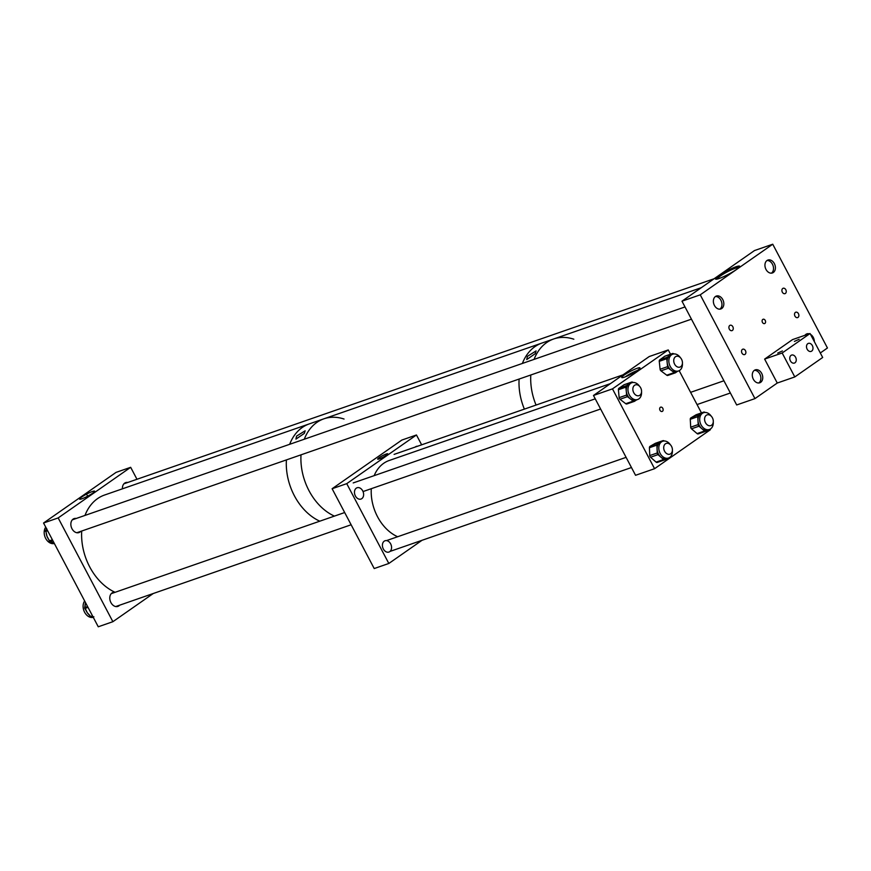<?xml version="1.0" encoding="UTF-8"?>
<svg xmlns="http://www.w3.org/2000/svg" width="871" height="871" viewBox="0 0 871 871"><rect width="100%" height="100%" fill="white"/><g stroke="black" fill="none" stroke-linecap="round" stroke-linejoin="round"><path stroke-width="1.31" d="M390.644 543.852A5.977 4.388 -109.2 0 1 388.945 552.051A5.977 4.388 -109.2 0 1 383.327 548.959A5.977 4.388 -109.2 0 1 385.026 540.76A5.977 4.388 -109.2 0 1 390.644 543.852M362.706 490.852A5.977 4.388 -109.2 0 1 361.008 499.05A5.977 4.388 -109.2 0 1 355.39 495.958A5.977 4.388 -109.2 0 1 357.077 487.76A5.977 4.388 -109.2 0 1 362.706 490.852M379.059 457.754A5.705 0.784 152.2 0 1 384.427 454.76A5.705 0.784 152.2 0 1 387.769 453.813A5.705 0.784 152.2 0 1 386.386 455.206A5.705 0.784 152.2 0 1 381.008 458.19A5.705 0.784 152.2 0 1 377.676 459.137A5.705 0.784 152.2 0 1 379.059 457.754M332.123 488.729L346.745 483.645L388.825 563.472L374.214 568.545L332.123 488.729L401.836 440.062L416.458 434.977L421.64 444.82M388.825 563.472L422.01 540.303M346.745 483.645L416.458 434.977M415.227 447.041A5.977 4.388 -109.2 0 1 416.327 446.398A5.977 4.388 -109.2 0 1 417.601 446.224M662.798 408.336A2.275 1.666 -109.2 0 1 662.156 411.46A2.275 1.666 -109.2 0 1 660.011 410.285A2.275 1.666 -109.2 0 1 660.664 407.16A2.275 1.666 -109.2 0 1 662.798 408.336M624.257 374.998A10.3 1.415 152.2 0 1 634.534 369.348A10.3 1.415 152.2 0 1 639.967 368.128A10.3 1.415 152.2 0 1 637.474 370.404A10.3 1.415 152.2 0 1 628.383 375.521A10.3 1.415 152.2 0 1 621.938 377.633A10.3 1.415 152.2 0 1 624.257 374.998M637.256 370.556A8.47 1.165 -27.8 0 0 626.271 376.185A8.47 1.165 -27.8 0 0 625.476 376.762M670.507 354.214L668.253 349.935L612.476 388.869L654.567 468.696L710.333 429.762L710.039 429.207M701.449 412.898L679.184 370.687M612.476 388.869L593.478 395.478L635.558 475.294L654.567 468.696M668.253 349.935L649.243 356.533L593.478 395.478M680.393 357.665A8.873 6.511 70.8 0 0 672.728 354.192A8.873 6.511 70.8 0 0 671.476 354.856A8.873 6.511 70.8 0 0 669.843 365.613A8.873 6.511 70.8 0 0 678.553 370.959A8.873 6.511 70.8 0 0 679.805 370.306A8.873 6.511 70.8 0 0 682.418 363.479M678.553 370.959L676.821 371.569A8.873 6.511 -109.2 0 1 671.334 370.415A8.873 6.511 -109.2 0 1 667.164 362.684A8.873 6.511 -109.2 0 1 669.745 355.455L667.273 357.241L659.783 359.843A1.818 1.339 70.8 0 0 659.26 361.323L660.098 369.25A1.818 1.339 70.8 0 0 660.958 370.839L666.74 375.194A1.818 1.339 70.8 0 0 668.122 375.292M665.27 356.087A1.818 1.339 70.8 0 0 664.725 356.272L659.783 359.843M664.725 356.272L672.205 353.67L669.745 355.455A8.873 6.511 -109.2 0 1 670.997 354.802L672.728 354.192M672.205 353.67A1.818 1.339 -109.2 0 1 673.599 353.768L673.838 353.953M667.861 375.423L675.352 372.832A1.818 1.339 -109.2 0 0 675.602 372.69L677.486 371.329M675.352 372.832A1.818 1.339 -109.2 0 1 674.219 372.592L666.74 375.194M660.958 370.839L668.438 368.237L674.219 372.592M668.438 368.237A1.818 1.339 -109.2 0 1 667.589 366.647L660.098 369.25M659.26 361.323L666.74 358.721L667.589 366.647M666.74 358.721A1.818 1.339 -109.2 0 1 667.273 357.241M711.248 416.186A8.873 6.511 70.8 0 0 703.583 412.712A8.873 6.511 70.8 0 0 702.69 413.137A8.873 6.511 70.8 0 0 700.578 423.861A8.873 6.511 70.8 0 0 709.408 429.479A8.873 6.511 70.8 0 0 710.29 429.065A8.873 6.511 70.8 0 0 713.273 422M709.408 429.479L707.677 430.078A8.873 6.511 -109.2 0 1 701.776 428.608A8.873 6.511 -109.2 0 1 697.976 420.639A8.873 6.511 -109.2 0 1 700.959 413.736L690.888 417.884A1.818 1.339 70.8 0 0 690.268 419.299L690.703 427.182A1.818 1.339 70.8 0 0 691.487 428.815L697.094 433.595A1.818 1.339 70.8 0 0 698.488 433.812L705.597 431.341M696.441 414.661A1.818 1.339 70.8 0 0 696.06 414.792L690.888 417.884M696.06 414.792L703.55 412.19L700.959 413.736A8.873 6.511 -109.2 0 1 701.852 413.322L703.583 412.712M703.55 412.19A1.818 1.339 -109.2 0 1 704.944 412.408L704.998 412.451M698.302 433.9L705.793 431.297A1.818 1.339 -109.2 0 0 705.978 431.21L708.134 429.926M705.793 431.297A1.818 1.339 -109.2 0 1 704.585 430.993L697.094 433.595M691.487 428.815L698.967 426.213L704.585 430.993M698.967 426.213A1.818 1.339 -109.2 0 1 698.194 424.58L690.703 427.182M690.268 419.299L697.758 416.697L698.194 424.58M697.758 416.697A1.818 1.339 -109.2 0 1 698.368 415.282M670.365 444.733A8.873 6.511 70.8 0 0 662.689 441.259A8.873 6.511 70.8 0 0 661.895 441.63A8.873 6.511 70.8 0 0 659.663 452.343A8.873 6.511 70.8 0 0 668.514 458.026A8.873 6.511 70.8 0 0 669.32 457.667A8.873 6.511 70.8 0 0 672.39 450.547M668.514 458.026L666.783 458.625A8.873 6.511 -109.2 0 1 660.795 457.068A8.873 6.511 -109.2 0 1 657.082 449.055A8.873 6.511 -109.2 0 1 660.164 442.228L650.06 446.322A1.818 1.339 70.8 0 0 649.428 447.716L649.766 455.577A1.818 1.339 70.8 0 0 650.528 457.231L656.092 462.109A1.818 1.339 70.8 0 0 657.496 462.359L664.638 459.877M655.634 443.219A1.818 1.339 70.8 0 0 655.286 443.339L650.06 446.322M655.286 443.339L662.777 440.737L660.164 442.228A8.873 6.511 -109.2 0 1 660.958 441.869L662.689 441.259M662.777 440.737A1.818 1.339 -109.2 0 1 664.17 440.987L664.17 440.987M657.322 462.425L664.813 459.834A1.818 1.339 -109.2 0 0 664.976 459.757L667.208 458.484M664.813 459.834A1.818 1.339 -109.2 0 1 663.582 459.507L656.092 462.109M650.528 457.231L658.008 454.629L663.582 459.507M658.008 454.629A1.818 1.339 -109.2 0 1 657.246 452.985L649.766 455.577M649.428 447.716L656.908 445.125L657.246 452.985M656.908 445.125A1.818 1.339 -109.2 0 1 657.54 443.72M639.51 386.212A8.873 6.511 70.8 0 0 631.834 382.739A8.873 6.511 70.8 0 0 630.669 383.338A8.873 6.511 70.8 0 0 628.927 394.095A8.873 6.511 70.8 0 0 637.659 399.506A8.873 6.511 70.8 0 0 638.835 398.907A8.873 6.511 70.8 0 0 641.535 392.026M637.659 399.506L635.939 400.105A8.873 6.511 -109.2 0 1 630.343 398.885A8.873 6.511 -109.2 0 1 626.26 391.101A8.873 6.511 -109.2 0 1 628.938 383.937L626.445 385.668L618.954 388.27A1.818 1.339 70.8 0 0 618.41 389.74L619.15 397.655A1.818 1.339 70.8 0 0 619.989 399.256L625.737 403.709A1.818 1.339 70.8 0 0 627.12 403.839M624.453 384.634A1.818 1.339 70.8 0 0 623.952 384.808L618.954 388.27M623.952 384.808L631.442 382.206L628.938 383.937A8.873 6.511 -109.2 0 1 630.114 383.349L631.834 382.739M631.442 382.206A1.818 1.339 -109.2 0 1 632.825 382.336L633.021 382.489M626.88 403.959L634.36 401.368A1.818 1.339 -109.2 0 0 634.611 401.237L636.559 399.898M634.36 401.368A1.818 1.339 -109.2 0 1 633.217 401.117L625.737 403.709M619.989 399.256L627.479 396.653L633.217 401.117M627.479 396.653A1.818 1.339 -109.2 0 1 626.641 395.053L619.15 397.655M618.41 389.74L625.89 387.138L626.641 395.053M625.89 387.138A1.818 1.339 -109.2 0 1 626.445 385.668M397.633 536.732A41.002 30.082 -109.2 0 1 377.742 517.124A41.002 30.082 -109.2 0 1 371.286 488.685M374.171 475.642A41.002 30.082 -109.2 0 1 389.185 460.498L610.462 383.61M641.154 393.55A5.683 4.17 -109.2 0 1 639.074 395.641A5.683 4.17 -109.2 0 1 634.132 393.376A5.683 4.17 -109.2 0 1 633.261 386.996A5.683 4.17 -109.2 0 1 635.34 384.906A5.683 4.17 -109.2 0 1 640.283 387.17A5.683 4.17 -109.2 0 1 641.154 393.55M674.633 364.198A5.683 4.17 -109.2 0 1 676.223 356.359A5.683 4.17 -109.2 0 1 681.547 359.255A5.683 4.17 -109.2 0 1 679.957 367.094A5.683 4.17 -109.2 0 1 674.633 364.198M664.606 451.265A5.683 4.17 -109.2 0 1 666.195 443.426A5.683 4.17 -109.2 0 1 671.519 446.322A5.683 4.17 -109.2 0 1 669.93 454.161A5.683 4.17 -109.2 0 1 664.606 451.265M705.488 422.718A5.683 4.17 -109.2 0 1 707.078 414.879A5.683 4.17 -109.2 0 1 712.402 417.775A5.683 4.17 -109.2 0 1 710.812 425.614A5.683 4.17 -109.2 0 1 705.488 422.718M527.369 356.391L526.748 359.549L535.251 353.659L536.079 350.915L527.369 356.391M344.056 419.049A52.391 38.433 70.8 0 0 323.881 418.82L541.969 343.043A52.391 38.433 70.8 0 0 522.371 363.457A52.391 38.433 -109.2 0 1 541.969 343.043L553.662 338.982A52.391 38.433 70.8 0 0 534.065 359.385A52.391 38.433 -109.2 0 1 553.662 338.982L701.307 287.68M519.105 379.059A52.391 38.433 70.8 0 0 524.375 409.12A52.391 38.433 -109.2 0 1 519.105 379.059M573.837 339.211A52.391 38.433 70.8 0 0 553.662 338.982M530.798 374.998A52.391 38.433 70.8 0 0 536.068 405.059A52.391 38.433 -109.2 0 1 530.798 374.998M296.575 436.099L295.933 439.115L304.295 433.42L305.144 430.807L296.575 436.099M323.881 418.82A52.391 38.433 70.8 0 0 304.273 439.234A52.391 38.433 -109.2 0 1 323.881 418.82L309.259 423.905A52.391 38.433 70.8 0 0 289.662 444.308A52.391 38.433 -109.2 0 1 309.259 423.905L104.585 495.022A52.391 38.433 -109.2 0 0 84.977 515.425M301.007 454.836A52.391 38.433 70.8 0 0 309.009 490.7A52.391 38.433 70.8 0 0 334.399 516.111A52.391 38.433 -109.2 0 1 311.568 495.142A52.391 38.433 -109.2 0 1 301.007 454.836M286.396 459.91A52.391 38.433 70.8 0 0 294.387 495.773A52.391 38.433 70.8 0 0 319.777 521.185A52.391 38.433 -109.2 0 1 291.415 489.371A52.391 38.433 -109.2 0 1 286.396 459.91M81.656 497.058A8.492 1.176 -27.8 0 0 79.599 499.137A8.492 1.176 -27.8 0 0 84.596 497.7A8.492 1.176 -27.8 0 0 92.566 493.269A8.492 1.176 -27.8 0 0 94.634 491.211A8.492 1.176 -27.8 0 0 89.691 492.594A8.492 1.176 -27.8 0 0 81.656 497.058M76.256 518.463A7.393 5.433 70.8 0 0 74.1 518.604A7.393 5.433 70.8 0 0 71.999 528.762A7.393 5.433 70.8 0 0 78.956 532.584A7.393 5.433 70.8 0 0 80.742 531.364M114.972 592.247A7.393 5.433 70.8 0 0 113.023 592.432A7.393 5.433 70.8 0 0 110.922 602.58A7.393 5.433 70.8 0 0 117.879 606.401A7.393 5.433 70.8 0 0 119.654 605.193M58.172 517.929L130.672 467.313L116.05 472.387L43.55 523.014L58.172 517.929L112.882 621.698L153.242 593.521M127.819 482.458A7.393 5.433 70.8 0 0 125.674 482.61A7.393 5.433 70.8 0 0 122.441 488.816M130.672 467.313L136.976 479.279M43.55 523.014L98.26 626.782L112.882 621.698M93.284 617.332A9.657 7.088 -109.2 0 1 83.355 608.753A9.657 7.088 -109.2 0 1 84.661 600.99M89.702 615.296A9.657 7.088 -109.2 0 1 88.45 614.175A9.657 7.088 -109.2 0 1 87.242 612.672A9.657 7.088 -109.2 0 1 86.175 610.734A9.657 7.088 -109.2 0 1 85.598 609.167L87.242 612.672L89.898 615.557M85.565 602.699L84.988 607.12M91.749 616.886A0.915 0.61 -95.3 0 0 91.956 616.875L93.001 616.81M85.108 606.597A9.657 7.088 -109.2 0 1 85.075 605.182A9.657 7.088 -109.2 0 1 85.314 603.287A9.657 7.088 -109.2 0 1 85.5 602.58M85.445 608.938L85.086 608.394L88.025 607.37M93.883 616.82L91.15 616.962A0.915 0.61 -95.3 0 0 91.248 616.94L91.956 616.875M54.361 543.504A9.657 7.088 -109.2 0 1 44.181 532.127A9.657 7.088 -109.2 0 1 45.738 527.162M54.046 542.927L54.046 542.927A9.657 7.088 -109.2 0 1 53.283 542.753A9.657 7.088 -109.2 0 1 52.108 542.295A9.657 7.088 -109.2 0 1 51.269 541.816M48.983 539.748A9.657 7.088 -109.2 0 1 47.959 538.278A9.657 7.088 -109.2 0 1 47.001 536.318A9.657 7.088 -109.2 0 1 46.392 534.184A9.657 7.088 -109.2 0 1 46.163 532.399M46.664 528.904L45.956 530.265M46.109 532.257L47.001 536.318L49.407 540.826L52.391 539.78M50.311 541.522A0.915 0.544 -73.9 0 0 50.725 541.642L54.024 542.862M46.381 529.503A9.657 7.088 -109.2 0 1 46.577 528.762M46.392 534.184L46.119 532.29M52.108 542.295L49.767 541.435A0.915 0.544 -73.9 0 0 49.995 541.424L50.725 541.642M741.972 353.103A2.853 2.09 70.8 0 0 744.651 354.573A2.853 2.09 70.8 0 0 745.456 350.675A2.853 2.09 70.8 0 0 742.778 349.195A2.853 2.09 70.8 0 0 741.972 353.103M729.343 329.162A2.853 2.09 70.8 0 0 732.021 330.632A2.853 2.09 70.8 0 0 732.827 326.723A2.853 2.09 70.8 0 0 730.159 325.253A2.853 2.09 70.8 0 0 729.343 329.162M782.332 292.166A2.853 2.09 70.8 0 0 785 293.647A2.853 2.09 70.8 0 0 785.816 289.738A2.853 2.09 70.8 0 0 783.138 288.268A2.853 2.09 70.8 0 0 782.332 292.166M794.951 316.119A2.853 2.09 70.8 0 0 797.629 317.588A2.853 2.09 70.8 0 0 798.435 313.68A2.853 2.09 70.8 0 0 795.756 312.21A2.853 2.09 70.8 0 0 794.951 316.119M718.804 275.672A13.664 1.884 152.2 0 1 731.673 268.518A13.664 1.884 152.2 0 1 739.664 266.254A13.664 1.884 152.2 0 1 736.354 269.575A13.664 1.884 152.2 0 1 723.485 276.728A13.664 1.884 152.2 0 1 715.494 279.003A13.664 1.884 152.2 0 1 718.804 275.672M739.61 266.689A13.664 1.884 -27.8 0 0 730.889 269.672A13.664 1.884 -27.8 0 0 719.141 276.314A13.664 1.884 -27.8 0 0 715.886 279.199M765.239 320.441A2.275 1.666 -109.2 0 1 764.596 323.566A2.275 1.666 -109.2 0 1 762.452 322.39A2.275 1.666 -109.2 0 1 763.094 319.265A2.275 1.666 -109.2 0 1 765.239 320.441M737.639 268.627A11.225 1.546 -27.8 0 0 737.846 268.028A11.225 1.546 -27.8 0 0 731.281 269.89A11.225 1.546 -27.8 0 0 720.709 275.769A11.225 1.546 -27.8 0 0 717.987 278.502A11.225 1.546 -27.8 0 0 718.597 278.676M761.7 373.409A6.837 5.008 -109.2 0 1 759.762 382.783A6.837 5.008 -109.2 0 1 753.339 379.244A6.837 5.008 -109.2 0 1 755.277 369.87A6.837 5.008 -109.2 0 1 761.7 373.409M810.509 334.377A6.837 5.008 -109.2 0 1 813.274 337.404A6.837 5.008 -109.2 0 1 814.331 341.628M722.778 299.591A6.837 5.008 -109.2 0 1 720.84 308.965A6.837 5.008 -109.2 0 1 714.416 305.427A6.837 5.008 -109.2 0 1 716.354 296.053A6.837 5.008 -109.2 0 1 722.778 299.591M774.352 263.586A6.837 5.008 -109.2 0 1 772.414 272.961A6.837 5.008 -109.2 0 1 765.99 269.422A6.837 5.008 -109.2 0 1 767.928 260.048A6.837 5.008 -109.2 0 1 774.352 263.586M754.95 398.613L700.24 294.834L681.971 301.181L736.681 404.961L754.95 398.613L777.259 383.033L794.798 376.936L822.681 357.469L810.063 333.528L782.169 352.995L794.798 376.936M820.319 352.973L827.45 347.986L772.74 244.218L700.24 294.834M681.971 301.181L754.471 250.565L772.74 244.218M804.956 335.291A6.837 5.008 -109.2 0 1 806.851 333.865A6.837 5.008 -109.2 0 1 809.213 333.822M807.145 349.206A4.235 3.114 70.8 0 0 811.13 351.394A4.235 3.114 70.8 0 0 812.338 345.58A4.235 3.114 70.8 0 0 808.353 343.392A4.235 3.114 70.8 0 0 807.145 349.206M790.422 360.888A4.235 3.114 70.8 0 0 794.406 363.076A4.235 3.114 70.8 0 0 795.604 357.262A4.235 3.114 70.8 0 0 791.619 355.074A4.235 3.114 70.8 0 0 790.422 360.888M799.164 339.265L794.428 341.399L799.164 339.265M782.43 350.948L777.705 353.082L782.43 350.948M777.259 383.033L764.629 359.092L782.169 352.995M764.629 359.092L792.512 339.614L810.063 333.528M115.092 592.302A52.391 38.433 -109.2 0 1 86.73 560.489A52.391 38.433 -109.2 0 1 81.711 531.027M715.461 296.51A6.837 5.008 -109.2 0 1 720.872 300.19A6.837 5.008 -109.2 0 1 719.86 309.161M754.384 370.327A6.837 5.008 -109.2 0 1 759.795 374.007A6.837 5.008 -109.2 0 1 758.772 382.979M805.947 334.322A6.837 5.008 -109.2 0 1 807.33 334.475M767.024 260.505A6.837 5.008 -109.2 0 1 772.327 263.989A6.837 5.008 -109.2 0 1 773.034 271.077A6.837 5.008 -109.2 0 1 771.423 273.156M85.086 606.673L84.901 607.501L87.601 606.564M90.051 615.775L90.573 616.548L92.511 615.873M92.794 616.396L91.248 616.94A0.915 0.664 70.8 0 1 90.573 616.548L90.301 616.559A0.915 0.915 0 0 0 91.15 616.962A0.915 0.61 -95.3 0 1 90.595 616.592M84.923 608.056L84.901 607.501A0.915 0.664 70.8 0 0 85.086 608.394L84.955 608.132M90.41 616.32L88.45 614.175M46.196 529.862L45.804 530.537L47.252 530.036M47.633 530.755L45.782 531.397A0.915 0.664 70.8 0 1 45.804 530.537L45.728 531.256M52.761 540.466L49.995 541.424A0.915 0.664 70.8 0 1 49.407 540.826L49.168 540.891A0.915 0.915 0 0 0 49.767 541.435A0.915 0.544 -73.9 0 1 49.44 540.913M45.76 531.364L45.542 531.473A0.915 0.915 0 0 1 45.608 530.689L46.686 528.457M49.386 540.782L47.959 538.278M664.987 356.141L672.466 353.539M696.245 414.705L703.724 412.103M655.46 443.263L662.94 440.661M624.191 384.688L631.682 382.086M363.033 491.56L600.609 409.011M353.212 482.926L595.241 398.831M394.095 454.39L623.026 374.846M386.495 540.608L626.097 457.351M390.056 551.408L631.464 467.531M87.111 495.164L87.655 496.198L87.111 495.164M86.175 610.734L84.825 608.404A0.915 0.915 0 0 1 84.683 607.697L85.075 605.182M72.326 519.824L685.009 306.94M76.811 532.736L691.454 319.167M111.238 593.641L344.676 512.54M690.605 392.342L723.932 380.769M115.723 606.554L351.122 524.767M697.05 404.569L730.377 392.995M123.889 483.819L714.111 278.753"/></g></svg>
